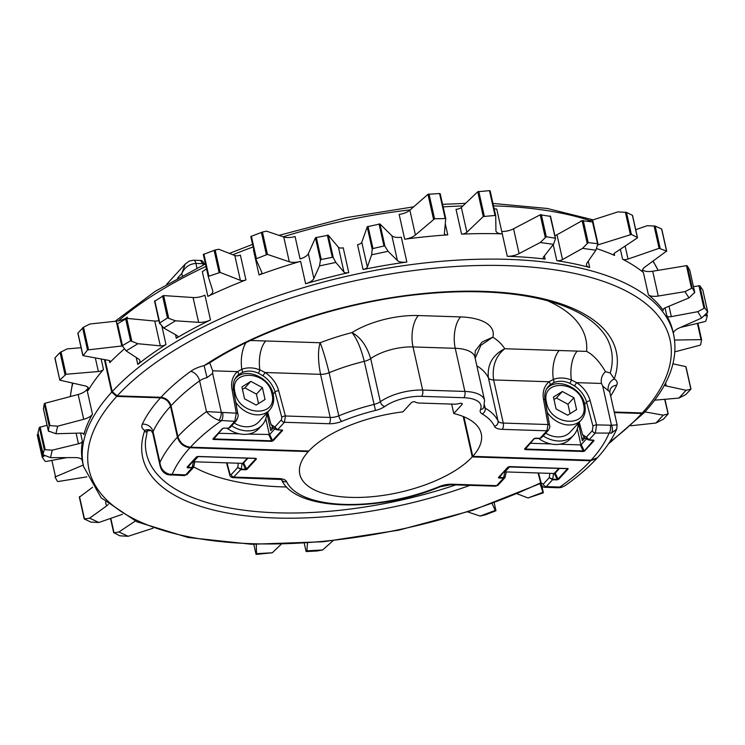 <?xml version="1.0" encoding="UTF-8"?>
<svg xmlns="http://www.w3.org/2000/svg" width="745" height="745" viewBox="0 0 745 745"><rect width="100%" height="100%" fill="white"/><g stroke="black" fill="none" stroke-linecap="round" stroke-linejoin="round"><path stroke-width="1.12" d="M567.578 468.67L567.373 468.856A0.931 0.717 42.5 0 0 568.007 469.117L568.109 468.661A0.931 0.82 137.5 0 1 567.578 468.67L508.416 466.938A0.931 0.717 -137.5 0 1 508.388 466.966L498.908 477.508L503.76 477.61L505.129 476.241M499.066 477.145L499.066 477.145A0.931 0.717 -137.5 0 1 499.048 477.173L499.048 477.173A0.931 0.717 -137.5 0 1 498.545 477.368L498.442 477.824A0.931 0.82 -42.5 0 0 498.908 477.508M197.229 456.629L196.894 456.806A0.931 0.717 -137.5 0 1 196.866 456.834L196.866 456.834A0.931 0.717 -137.5 0 1 196.363 457.03L187.023 467.236A0.931 0.717 42.5 0 0 187.517 467.041L187.517 467.041A0.931 0.717 42.5 0 0 187.544 467.013L196.838 456.862M246.204 469.285L245.636 469.22L245.412 469.769L246.409 469.629L246.502 468.931A0.931 0.717 42.5 0 0 247.135 469.192L256.476 458.985L255.908 458.473M113.845 532.88L118.967 531.967L128.14 536.288L119.843 535.804L113.827 532.656M44.3 449.673L52.224 450.166L50.539 457.654L42.903 454.692L44.3 449.673L39.327 427.444L37.995 432.715M47.075 425.265L39.327 427.444M98.861 522.496L90.89 522.124L84.362 518.986L89.633 518.157L98.861 522.496L122.478 514.283M92.557 487.249L79.473 497.139M55.931 433.73L48.369 430.973L49.179 425.842L49.98 425.581L57.635 426.196L55.931 433.73L80.814 433.069A4.647 1.974 -12.6 0 1 83.84 434.233A4.647 1.974 -12.6 0 1 83.831 434.67A302.33 128.252 -12.6 0 1 92.455 414.155A11.482 4.87 -12.6 0 1 83.701 419.295L57.635 426.196M92.455 414.155L86.914 389.356A11.482 4.87 -12.6 0 1 78.16 394.487L44.989 403.269L44.253 403.771L43.443 408.93M463.232 416.511L472.256 456.909L590.599 460.755L596.857 458.343C588.084 467.841 577.44 476.986 564.924 485.787L561.106 487.509A6.044 3.362 -102.3 0 0 562.056 486.997L564.924 485.787M614.364 412.59L641.808 413.484L644.304 412.525L608.33 444.039M504.235 471.687L504.924 471.706L503.499 478.16L499.141 478.011L503.685 471.827M555.174 473.028L558.024 479.063L557.167 479.352L554.317 473.317L554.923 473.485L559.486 468.326M554.774 472.814L554.923 473.485M192.163 461.695L193.402 461.583M242.088 463.343L241.278 469.08L245.636 469.22L242.786 463.185L243.652 462.896L246.502 468.931L255.842 458.724A0.931 0.717 42.5 0 0 256.476 458.985M243.252 462.682L243.401 463.362M49.03 431.532L48.369 430.973L43.406 408.8M108.258 504.337A11.482 4.87 -12.6 0 1 106.451 506.041L89.633 518.157M272.353 552.771L256.68 554.355L256.047 554.327L256.522 553.656L272.353 552.771L281.07 544.344M256.68 554.355L256.047 554.327L253.812 544.334L256.047 554.336M256.28 544.39L256.522 553.656M495.229 510.39L495.946 510.725L495.388 510.996L485.386 514.814L480.199 516.08L495.229 510.39L492.091 503.573M495.956 510.725L494.186 502.81L495.946 510.725L495.388 510.996M467.702 511.927L480.199 516.08M663.218 415.179L668.107 413.931L663.516 419.1L656.019 423.02L663.218 415.179L644.909 411.873M664.68 399.32L668.107 413.931M630.922 425.758L656.019 423.02M59.917 379.922L66.016 374.269L98.377 371.531A4.647 1.974 167.4 0 0 103.499 369.473A302.33 128.252 167.4 0 0 88.236 390.361A11.482 4.87 167.4 0 0 88.627 388.443A11.482 4.87 167.4 0 0 85.014 385.901L59.814 380.164L54.981 357.861L60.056 352.487L67.115 348.902L81.093 347.719M66.92 457.626L46.041 461.472L45.156 461.341L42.195 457.095L44.793 455.689M42.642 456.629L37.641 434.288L37.278 435.052L38.2 433.767M43.517 455.251L37.948 432.547M50.539 457.654L75.319 457.607A11.482 4.87 -12.6 0 1 82.276 460.475A11.482 4.87 -12.6 0 1 82.295 460.587A302.33 128.252 -12.6 0 1 82.388 441.236A4.647 1.974 -12.6 0 1 78.476 443.787L52.224 450.166M86.886 476.847L58.268 481.512L57.421 481.354L55 477.014L83.216 465.048M135.283 521.034L118.967 531.967M128.14 536.288L153.07 528.214M306.689 551.524L317.249 550.965L322.604 549.968L306.865 550.844L306.102 551.496L304.267 543.301M307.508 543.077L306.865 550.844M322.604 549.968L333.024 540.758M543.366 492.771L541.727 485.451L543.366 492.771L542.947 492.305L528 497.967L542.76 493.06M517.179 493.795L528 497.967M542.947 492.305L540.088 483.663M247.964 458.194L243.652 462.896M184.35 475.58L185.719 474.882A2.784 2.16 42.5 0 0 187.228 474.304L184.35 475.58L168.212 474.77C163.937 473.606 161.218 470.542 160.035 465.578L159.924 462.44A238.745 101.273 -12.6 0 1 177.422 437.119L170.531 406.314A238.745 101.273 167.4 0 0 153.042 431.634L159.924 462.44C160.613 468.633 163.798 472.563 169.488 474.23L185.719 474.882L193.598 466.109M82.071 459.935L83.542 466.519A302.33 128.252 -12.6 0 1 111.703 392.168L116.723 396.415L160.501 397.839C165.586 398.482 168.929 401.304 170.531 406.314M111.703 392.168L104.421 359.584M177.422 437.119C179.415 443.377 183.596 446.907 189.966 447.726L308.3 451.572A92.948 39.429 167.4 0 0 299.816 474.248A92.948 39.429 167.4 0 0 374.065 496.524A92.948 39.429 167.4 0 0 472.256 456.909M308.3 451.572L308.179 451.014M147.38 430.228C146.253 432.556 145.387 432.603 144.781 430.387A20.916 8.875 -12.6 0 1 142.314 424.147A248.048 105.222 -12.6 0 1 160.501 397.839M495.583 486.196L496.645 485.666A2.784 2.16 42.5 0 0 498.154 485.079L495.583 486.196L450.865 484.744L440.109 486.774C378.935 512.504 294.964 511.545 281.452 479.491L233.073 477.666L241.278 469.08L241.026 469.62L237.711 467.543L238.326 463.222M187.517 467.05L196.866 456.834L197.872 456.564L254.781 458.417M187.228 474.304L193.411 467.553L187.619 467.888L187.842 467.339L192.21 467.478L193.383 461.583M553.619 473.475L552.576 479.752L549.242 477.675L549.857 473.354M556.934 479.892L552.576 479.752L552.771 479.203L557.167 479.352L556.934 479.892L558.657 479.314A0.931 0.717 42.5 0 1 558.024 479.063L567.373 468.856L566.312 468.54M567.42 468.596L509.608 466.584L507.894 467.162A0.931 0.717 -137.5 0 0 508.388 466.966L509.608 466.584M561.106 487.509L558.443 487.742A6.044 2.84 -88.1 0 0 559.83 487.044L562.056 486.997M170.773 475.142A6.044 2.84 -88.1 0 0 172.16 474.444A227.132 96.347 167.4 0 1 189.966 447.726M168.212 474.77A6.044 2.17 -75.5 0 0 169.488 474.23M142.314 424.147A9.294 7.999 25.1 0 1 153.042 431.634A11.622 4.926 167.4 0 0 152.809 433.255L151.077 430.442A9.294 7.58 -61.3 0 0 144.781 430.387A242.628 102.922 -12.6 0 0 231.537 513.761A242.628 102.922 -12.6 0 0 469.918 485.368M552.771 479.203L549.242 477.675L543.291 484.166L541.131 482.807A2.784 1.127 -14.9 0 0 540.87 483.496C541.922 486.196 543.254 487.463 544.865 487.304L544.837 487.304M226.536 462.841L229.674 474.602A2.784 1.127 -14.9 0 1 229.935 473.913L231.164 474.686A2.784 2.16 -137.5 0 0 234.154 477.126L278.863 478.579A14.406 6.109 -12.6 0 1 286.574 481.624A107.969 45.799 167.4 0 0 439.261 486.587A14.406 6.109 -12.6 0 1 451.936 484.213L496.645 485.666L503.527 478.16L505.203 477.182M506.311 471.939L504.933 477.675L498.154 485.079M241.24 469.071L237.711 467.543L231.164 474.686M194.78 461.807L193.681 467.05M534.789 438.349L534.454 438.526A0.931 0.717 -137.5 0 1 534.426 438.554L534.426 438.554A0.931 0.717 -137.5 0 1 533.923 438.749L524.582 448.946L525.178 449.598L525.402 449.049L583.195 450.93L580.346 444.895L559.756 444.234M583.763 451.004L583.195 450.93L582.972 451.479L583.968 451.34L593.411 440.444L592.34 440.127M248.234 434.102L269.681 434.484L272.53 440.519L282.085 430.126L277.466 429.856M280.818 429.995L281.88 430.312A0.931 0.717 42.5 0 0 282.513 430.573L282.616 430.116A0.931 0.82 137.5 0 1 282.085 430.126L276.144 429.511L273.136 427.621L271.031 424.557L274.877 426.978L276.144 429.511L277.308 429.884M213.415 438.963L213.582 438.6A0.931 0.717 -137.5 0 1 213.554 438.628L213.554 438.628A0.931 0.717 -137.5 0 1 213.051 438.814L212.949 439.28A0.931 0.82 -42.5 0 0 213.415 438.963L213.647 439.466L271.45 441.347L273.164 440.77A0.931 0.717 42.5 0 1 272.53 440.519L271.45 441.347M388.061 251.298L371.643 254.799L372.211 249.286L372.966 248.551L383.954 245.962L384.951 246.278L388.061 251.298L397.42 260.554L391.879 235.746L379.969 223.975L367.276 226.731L361.8 242.265A4.647 1.974 -12.6 0 1 357.535 244.723L363.076 269.522A302.33 128.252 -12.6 0 1 406.854 262.035A11.482 4.87 -12.6 0 1 397.42 260.554M335.837 262.426L319.512 265.909L320.443 260.201L321.235 259.493L332.307 257.323L333.276 257.686L335.837 262.426L343.976 272.083L338.435 247.275L328.256 235.206L315.507 237.711L308.337 253.672A11.482 4.87 -12.6 0 1 300.077 258.943L295.067 236.51A11.482 4.87 -12.6 0 1 283.743 236.966L266.496 231.155L262.426 232.058L267.427 254.399L289.293 261.774A11.482 4.87 167.4 0 0 300.608 261.318A302.33 128.252 167.4 0 0 259.046 274.961A4.647 1.974 167.4 0 0 261.83 272.409A4.647 1.974 167.4 0 0 261.784 272.242L255.814 258.906L267.427 254.399M175.494 320.806L163.667 328.005L159.607 323.088L167.485 317.919L175.494 320.806L198.617 322.343L193.076 297.534L163.649 295.579L154.681 301.259M159.691 323.693L159.607 323.088M137.881 343.715L126.119 350.876L122.245 345.736L130.571 340.847L137.881 343.715L160.315 345.857L154.774 321.048L126.706 318.376L117.3 323.935M122.31 346.313L122.245 345.736M673.368 333.415A11.482 4.87 -12.6 0 1 674.504 331.031A11.482 4.87 -12.6 0 1 678.881 328.135L701.706 318.013L697.702 311.699L671.32 316.616A4.647 1.974 -12.6 0 1 666.831 315.861A302.33 128.252 -12.6 0 1 672.949 331.544L673.638 334.617A302.33 128.252 -12.6 0 0 431.523 262.231A302.33 128.252 -12.6 0 0 112.206 391.628L117.216 395.874L160.994 397.29A248.048 105.222 -12.6 0 1 190.692 371.355A20.916 8.875 -12.6 0 1 204.102 365.637L209.513 362.955C262.426 328.61 344.618 301.827 420.711 294.256C508.714 285.233 584.648 300.002 606.849 338.109A238.13 101.013 167.4 0 1 610.267 372.966L614.243 378.972A20.916 8.875 -12.6 0 1 616.711 385.212A248.048 105.222 -12.6 0 1 610.658 396.005M644.993 266.98A11.482 4.87 167.4 0 0 643.54 268.247A11.482 4.87 167.4 0 0 642.46 271.078A11.482 4.87 167.4 0 0 643.391 272.465A302.33 128.252 167.4 0 0 622.596 259.232A4.647 1.974 167.4 0 0 628.026 259.055L659.092 248.318L666.561 251.093L644.993 266.98M663.59 308.896A4.647 1.974 -12.6 0 1 665.555 307.638L688.976 297.916L684.99 291.63L658.254 296.035A11.482 4.87 -12.6 0 1 648.411 294.89A302.33 128.252 -12.6 0 1 663.301 310.367A4.647 1.974 -12.6 0 1 663.152 310.041A4.647 1.974 -12.6 0 1 663.59 308.896M579.228 422.229L582.553 434.689L586.408 437.11L592.359 430.619L592.983 426.215A2.784 1.127 -14.9 0 1 596.605 424.892L611.468 425.227A6.044 3.362 77.7 0 1 611.431 433.106L616.683 429.195L617.111 424.855L609.885 392.531A11.622 4.926 167.4 0 0 608.283 390.687L602.714 386.05L601.485 383.452C600.628 378.888 601.969 374.968 605.499 371.69C599.39 361.399 593.095 354.639 586.604 351.407A215.631 91.467 167.4 0 0 547.584 300.803M616.683 429.195C612.316 438.963 605.89 448.49 597.378 457.775L591.092 460.205L472.758 456.359A92.948 39.429 167.4 0 0 481.242 433.692A92.948 39.429 167.4 0 0 453.761 413.522L462.086 404.433A2.328 0.987 167.4 0 0 462.3 403.855A2.328 0.987 167.4 0 0 459.6 403.455A9.294 3.939 -12.6 0 1 453.891 404.163L419.454 403.045A9.294 3.939 -12.6 0 1 415.328 402.021A2.328 0.987 167.4 0 0 413.279 401.844A2.328 0.987 167.4 0 0 411.259 402.784L402.933 411.864A92.948 39.429 167.4 0 0 308.803 451.032L190.459 447.186C184.108 446.376 179.927 442.847 177.915 436.579A238.745 101.273 -12.6 0 1 206.486 411.622L236.305 413.168L231.984 389.188A26.494 20.497 -137.5 0 1 237.534 371.625L241.827 369.287C247.48 367.22 253.496 367.415 259.884 369.874L265.127 372.519A26.494 20.497 -137.5 0 1 278.667 390.706L285.41 415.989L284.413 422.275L277.531 429.781L274.877 426.978L281.424 419.835L281.787 417.321A2.784 1.127 -14.9 0 1 285.41 415.989L330.193 417.451L320.555 374.325L265.127 372.519L262.92 375.759L258.189 373.124C252.462 370.647 247.079 370.47 242.041 372.602L238.232 374.959A2.784 1.76 -130 0 0 237.534 371.625L212.698 370.814L212.614 373.357L207.054 377.64L204.102 365.637A242.628 102.922 -12.6 0 1 483.337 291.36A242.628 102.922 -12.6 0 1 614.243 378.972A9.294 7.58 118.7 0 0 608.283 390.687M236.714 419.053A2.784 2.16 -137.5 0 1 236.295 420.748L230.103 427.5L228.51 428.179L234.787 421.325L218.862 420.338C213.582 418.224 209.457 415.319 206.486 411.622L199.604 380.816A238.745 101.273 167.4 0 0 171.033 405.774L177.915 436.579M171.033 405.774C169.441 400.773 166.088 397.951 160.994 397.29M105.064 359.705L112.206 391.628M556.813 260.685A302.33 128.252 -12.6 0 1 589.677 267.492A11.482 4.87 -12.6 0 1 586.511 265.062A11.482 4.87 -12.6 0 1 587.097 262.845L595.879 250.199L582.543 248.355L562.531 259.577A4.647 1.974 -12.6 0 1 556.813 260.685L553.228 244.658M507.28 256.289A302.33 128.252 -12.6 0 1 545.163 259.102A4.647 1.974 -12.6 0 1 543.198 257.994A4.647 1.974 -12.6 0 1 543.505 256.988L553.479 244.341L540.227 242.507L519.097 253.589A11.482 4.87 -12.6 0 1 507.28 256.289L501.739 231.481A11.482 4.87 -12.6 0 0 513.556 228.79L540.209 214.802L550.434 216.367M163.667 328.005L177.105 335.585A4.647 1.974 -12.6 0 1 177.72 336.312A4.647 1.974 -12.6 0 1 176.276 338.23A302.33 128.252 -12.6 0 1 210.49 319.95A11.482 4.87 -12.6 0 1 198.617 322.343M597.471 245.031A11.482 4.87 167.4 0 0 598.179 244.816L631.397 234.452L637.357 237.487L637.264 237.99L614.923 252.853A4.647 1.974 167.4 0 0 613.759 254.613A4.647 1.974 167.4 0 0 614.578 255.442A302.33 128.252 167.4 0 0 596.391 248.541M319.512 265.909L313.878 278.472A11.482 4.87 -12.6 0 1 305.618 283.752A302.33 128.252 -12.6 0 1 348.762 272.596A4.647 1.974 -12.6 0 1 343.976 272.083M245.934 279.915A302.33 128.252 167.4 0 0 207.855 296.38A11.482 4.87 167.4 0 0 212.791 290.885A11.482 4.87 167.4 0 0 212.744 290.708L208.293 276.74L208.851 276.227L220.148 272.419L240.365 280.334A4.647 1.974 167.4 0 0 245.934 279.915L240.384 255.107A4.647 1.974 -12.6 0 1 234.824 255.526L218.751 249.24L215.137 250.003L220.148 272.419M126.119 350.876L138.617 359.053A11.482 4.87 -12.6 0 1 139.864 360.673A11.482 4.87 -12.6 0 1 137.778 364.435A302.33 128.252 -12.6 0 1 165.995 344.525A4.647 1.974 -12.6 0 1 160.315 345.857M124.443 348.874A302.33 128.252 167.4 0 0 109.794 362.638A4.647 1.974 167.4 0 0 110.288 361.427A4.647 1.974 167.4 0 0 108.658 360.366L83.142 355.672L87.51 349.954L121.77 345.987A11.482 4.87 167.4 0 0 122.152 345.95M673.638 334.617C678.639 359.639 669.029 385.416 644.816 411.976L642.302 412.944L614.243 412.032M582.553 434.689L584.741 438.19C582.525 437.483 581.733 438.358 582.357 440.798L578.39 423.141M267.706 412.097L271.031 424.557M218.201 433.273L239.331 433.813M265.797 418.671L269.439 434.94M269.681 434.484L274.933 428.748M273.117 427.611L273.219 428.068C271.003 427.36 270.212 428.226 270.835 430.666L273.219 428.068M266.868 413.019L270.835 430.666M250.525 340.493L265.704 340.977A23.235 10.933 -88.1 0 0 259.884 369.874A2.784 0.847 -65.9 0 1 258.189 373.124M265.704 340.977L320.136 342.747A135.851 57.626 -12.6 0 1 351.957 332.577A59.162 25.097 -12.6 0 1 418.373 315.545L460.596 316.923A59.162 25.097 -12.6 0 1 492.855 337.159A135.851 57.626 -12.6 0 1 504.747 348.744L577.235 351.1A23.235 10.933 -88.1 0 0 571.406 380.006L576.649 382.651A26.494 20.497 -137.5 0 1 590.189 400.829L596.605 424.892L595.339 433.05L588.839 440.016L593.411 440.444A0.931 0.717 -137.5 0 0 594.035 440.705L593.439 440.053M127.507 318.45L127.227 317.193A11.482 4.87 -12.6 0 1 116.229 321.179L89.968 323.991L83.496 327.204L88.497 349.545M206.467 268.563A11.482 4.87 -12.6 0 1 202.314 271.571L207.855 296.38M253.831 250.022A4.647 1.974 -12.6 0 1 253.505 250.152L259.046 274.961M637.357 237.487L632.403 215.314L626.461 212.381L617.903 211.887L592.629 220.008A11.482 4.87 -12.6 0 1 588.122 221.032M581.659 220.939A11.482 4.87 -12.6 0 1 581.119 220.809L581.202 221.2M666.561 251.093L661.616 228.985L655.19 226.08L647.228 225.698L635.718 229.674M371.643 254.799L367.341 267.064A4.647 1.974 -12.6 0 1 363.076 269.522M654.622 400.186L678.909 398.081L686.071 390.278L666.235 385.957A11.482 4.87 -12.6 0 1 664.335 385.314M208.851 276.227L203.925 254.157L203.32 254.445L215.137 250.003M704.304 315.601L707.294 315.833L705.86 321.03L705.077 321.523L680.418 327.455M256.336 258.413L251.372 236.212L250.814 236.491L262.426 232.058M82.9 355.235L77.936 333.043L83.496 327.204M674.588 340.037L701.576 339.636L700.682 344.739L699.937 345.242L674.914 351.817M540.227 242.507L546.271 236.742L555.109 238.177L555.463 238.847L553.479 244.341M550.145 215.948L555.463 238.847M592.722 221.945L582.134 220.678L556.981 234.768A4.647 1.974 -12.6 0 1 554.848 235.606M582.543 248.355L588.196 242.628L597.313 243.615L597.714 244.258L595.879 250.199M592.377 221.544L597.714 244.258M684.99 291.63L692.245 287.97L694.731 292.366L688.976 297.916M689.777 270.239L694.731 292.366L694.321 293.148M689.758 270.146L687.29 265.825L686.443 265.667L652.713 271.236A11.482 4.87 -12.6 0 1 642.861 270.09L642.712 269.42M697.702 311.699L704.761 307.946L707.722 311.997L701.706 318.013M702.814 290.066L707.722 311.997L707.359 312.76M702.786 289.926L699.797 285.763L693.455 286.648M686.071 390.278L690.857 389.197L685.828 394.543L678.909 398.081M685.912 367.052L690.857 389.197M685.707 366.605L672.986 363.83M158.881 320.471A4.647 1.974 -12.6 0 1 154.774 321.048M210.49 319.95L204.94 295.15A11.482 4.87 -12.6 0 1 193.076 297.534M348.762 272.596L343.212 247.787A4.647 1.974 -12.6 0 1 338.435 247.275M406.854 262.035L401.313 237.227A11.482 4.87 -12.6 0 1 391.879 235.746M569.72 383.256C563.984 380.779 558.601 380.602 553.563 382.725L549.754 385.091A2.784 1.76 -130 0 0 549.056 381.747L553.358 379.419C559.001 377.342 565.027 377.538 571.406 380.006A2.784 0.847 -65.9 0 1 569.72 383.256L574.451 385.891L576.649 382.651L601.485 383.452M550.862 443.936L530.272 443.275L525.104 448.723A0.931 0.717 -137.5 0 1 525.076 448.751L525.076 448.751A0.931 0.717 -137.5 0 1 524.582 448.946M580.346 444.895L581.212 444.616L584.061 450.641A0.931 0.717 -137.5 0 0 584.695 450.902L594.035 440.705M577.328 428.803L580.96 445.072M529.723 443.405L530.272 443.275M582.357 440.798L584.741 438.19M586.455 438.88L581.212 444.616M472.758 456.359L463.912 416.79M451.656 404.097L453.761 413.522M209.718 362.815L212.698 370.814M245.934 342.691A23.235 10.933 -88.1 0 0 241.827 369.287A2.784 1.565 -114 0 1 242.041 372.602M320.136 342.747C317.817 350.411 317.957 360.934 320.555 374.325A9.76 4.144 -12.6 0 0 329.141 372.714C325.835 359.49 322.836 349.498 320.136 342.747M535.553 438.246L540.013 438.311L546.904 430.806L502.195 429.353A14.406 6.109 -12.6 0 1 494.484 426.317A107.969 45.799 167.4 0 0 482.145 413.931A15.198 6.444 -12.6 0 1 480.45 409.61A31.281 13.27 167.4 0 0 463.809 397.718L421.586 396.34A31.281 13.27 167.4 0 0 384.737 406.5A4.647 2.952 54.8 0 1 380.332 401.732A35.928 15.235 -12.6 0 1 422.657 390.063L413.019 346.937A35.928 15.235 167.4 0 0 370.693 358.606C366.782 345.857 360.533 337.178 351.957 332.577C356.92 338.696 361.018 348.288 364.258 361.353A112.616 47.773 167.4 0 0 329.141 372.714L338.779 415.84A112.616 47.773 -12.6 0 1 373.897 404.479A10.551 4.479 167.4 0 0 380.332 401.732L370.693 358.606A10.551 4.479 -12.6 0 1 364.258 361.353L375.461 410.458A107.969 45.799 167.4 0 0 341.797 421.353A14.406 6.109 -12.6 0 1 329.122 423.728L284.413 422.275A2.784 2.16 42.5 0 1 281.424 419.835M475.17 358.354L480.842 345.335L492.855 337.159L482.089 342.039L475.273 350.876L474.928 357.255A35.928 15.235 167.4 0 0 455.242 348.306L413.019 346.937A23.235 10.933 -88.1 0 1 418.373 315.545M543.505 399.311A2.784 1.239 169.8 0 1 545.051 400.121L549.596 425.339C550.127 426.27 549.726 427.9 548.413 430.228L548.413 430.228A2.784 2.16 -137.5 0 1 546.904 430.806L548.05 424.529L543.505 399.311A26.494 20.497 -137.5 0 1 549.056 381.747L493.628 379.95C491.905 366.587 495.621 356.185 504.747 348.744C492.519 355.02 487.062 364.733 488.403 377.892A112.616 47.773 167.4 0 0 476.828 365.758M559.178 350.513A23.235 10.933 -88.1 0 0 553.358 379.419A2.784 1.565 -114 0 1 553.563 382.725M605.499 371.69L610.267 372.966M224.031 428.114L228.482 428.179M213.554 438.628L222.904 428.422A0.931 0.717 -137.5 0 0 222.923 428.394L223.91 428.151L222.904 428.422A0.931 0.717 -137.5 0 1 222.401 428.617L213.051 438.814M277.559 429.781L281.936 430.051M282.085 430.126L281.582 429.986M534.398 438.582L525.402 449.049M182.264 275.557L181.799 273.462L185.254 264.009L189.332 261.039L193.523 260.219A6.044 2.84 91.9 0 1 195.916 263.432C189.491 263.898 184.788 267.231 181.799 273.462L177.515 278.127M611.431 433.106L595.339 433.05A2.784 2.16 42.5 0 1 592.359 430.619M602.714 386.05L611.468 425.227L616.543 424.957M190.459 447.186A227.132 96.347 167.4 0 1 221.228 420.888A6.044 2.84 -88.1 0 0 222.625 412.73M218.862 420.338A6.044 2.17 -75.5 0 0 221.377 412.544L212.614 373.357M610.285 425.33A6.044 2.84 91.9 0 1 608.898 433.497A227.132 96.347 167.4 0 1 591.092 460.205M203.236 264.997L202.882 263.665A2.784 1.127 -14.9 0 1 204.381 264.252C203.329 261.551 201.997 260.275 200.386 260.443L193.523 260.219M237.851 413.978A2.784 1.239 169.8 0 0 236.305 413.168L234.787 421.325A2.784 2.16 -137.5 0 0 236.295 420.748L236.295 420.748C238.046 417.6 238.568 415.347 237.851 413.978L233.53 389.989A2.784 1.239 169.8 0 0 231.984 389.188M589.062 439.904L586.408 437.11L587.665 439.643L593.467 440.183M549.596 425.339A2.784 1.239 169.8 0 0 548.05 424.529L503.266 423.076L493.628 379.95A9.76 4.144 -12.6 0 1 488.403 377.892L498.042 421.018A9.76 4.144 167.4 0 0 503.266 423.076A4.647 2.188 91.9 0 1 502.195 429.353M548.413 430.228L541.634 437.632L539.827 438.423L534.426 438.554L525.076 448.751M495.928 230.577A11.482 4.87 167.4 0 0 495.984 230.997A11.482 4.87 167.4 0 0 502.27 233.856A302.33 128.252 167.4 0 0 461.574 234.126A4.647 1.974 167.4 0 0 466.892 232.235L483.282 216.544L495.025 215.454L495.704 215.715L495.928 230.577M495.686 215.65L490.154 190.878L489.474 190.645L477.741 191.735L461.351 207.427A4.647 1.974 -12.6 0 1 456.024 209.317L461.574 234.126M494.149 208.758A11.482 4.87 -12.6 0 0 496.729 209.047L502.27 233.856M444.374 233.464A4.647 1.974 167.4 0 0 444.383 233.734A4.647 1.974 167.4 0 0 447.773 234.88A302.33 128.252 167.4 0 0 404.703 239.22A11.482 4.87 167.4 0 0 415.412 234.992L434.549 218.779L445.752 218.546L444.374 233.464M445.733 218.499L440.202 193.737L439.569 193.514L427.965 194.324L409.862 210.183A11.482 4.87 -12.6 0 1 399.152 214.411L404.703 239.22M445.277 223.724L447.773 234.88M247.387 458.175L242.637 463.362L193.449 461.76L193.234 460.81M193.449 461.76L198.198 456.573M266.738 413.149A27.882 21.577 -137.5 0 1 262.11 425.088A27.882 21.577 -137.5 0 1 247.061 430.889A27.882 21.577 -137.5 0 1 231.667 425.795M262.11 425.088L258.925 428.552A27.882 21.577 -137.5 0 1 243.876 434.363A27.882 21.577 -137.5 0 1 227.001 428.245M271.925 393.816C267.744 370.014 228.566 368.738 235.038 392.624C239.229 416.427 278.397 417.703 271.925 393.816M234.172 423.067A23.235 17.982 42.5 0 0 246.139 426.783A23.235 17.982 42.5 0 0 258.683 421.94L269.625 410.001C273.294 405.755 274.495 400.549 273.201 394.403C270.267 377.464 245.319 366.521 235.355 378.609A23.235 17.982 42.5 0 0 234.843 379.205M241.911 386.962L244.565 398.817L256.131 405.075L265.052 399.478L262.408 387.624L250.832 381.365L241.911 386.962M250.832 381.365L244.863 387.875L242.451 389.393M262.408 387.624L256.438 394.133L244.863 387.875M258.543 403.567L256.438 394.133M583.456 403.948C579.265 380.146 540.088 378.87 546.56 402.747C550.751 426.559 589.928 427.835 583.456 403.948M545.694 433.199A23.235 17.982 42.5 0 0 557.66 436.915A23.235 17.982 42.5 0 0 570.204 432.072L581.147 420.133C584.825 415.887 586.017 410.681 584.723 404.526C581.789 387.586 556.841 376.644 546.877 388.741A23.235 17.982 42.5 0 0 546.364 389.328M553.433 397.085L556.087 408.949L567.653 415.207L576.583 409.61L573.929 397.756L562.354 391.498L553.433 397.085M562.354 391.498L556.394 398.007L553.982 399.516M573.929 397.756L567.96 404.265L556.394 398.007M570.074 413.699L567.96 404.265M578.269 423.281A27.882 21.577 -137.5 0 1 573.631 435.21A27.882 21.577 -137.5 0 1 558.582 441.021A27.882 21.577 -137.5 0 1 543.198 435.918M573.631 435.21L570.456 438.684A27.882 21.577 -137.5 0 1 555.398 444.495A27.882 21.577 -137.5 0 1 538.533 438.377M558.908 468.307L554.159 473.494L504.97 471.892L504.756 470.933M504.97 471.892L509.72 466.705M49.179 425.842L44.253 403.771M49.98 425.581L44.989 403.269M83.701 419.295L78.16 394.487M84.492 518.958L79.51 496.645M106.451 506.041L105.548 502M60.056 352.487L65.011 374.661M61.006 351.845L66.016 374.269M95.332 357.917L98.377 371.531M37.278 435.052L42.195 457.03M45.128 449.431L40.109 426.96M78.476 443.787L76.102 433.199M51.871 460.401L55.475 476.493M113.994 532.628L110.8 518.343M193.756 466.929A215.631 91.467 167.4 0 0 286.685 487.007M538.505 472.982L541.131 482.807M567.075 468.531L509.524 466.659M226.983 462.85L229.935 473.913M255.544 458.399L197.993 456.527M192.713 461.555L187.842 467.339M83.831 434.67L83.645 433.841M87.454 386.869L88.236 390.361M101.152 358.988L103.499 369.473M82.388 441.236L80.562 433.078M116.723 396.415A297.683 126.278 167.4 0 0 187.591 536.577A297.683 126.278 167.4 0 0 540.674 482.788M609.634 442.083A297.683 126.278 167.4 0 0 641.808 413.484M72.898 383.209A302.33 128.252 167.4 0 0 70.458 396.526M503.76 477.61L503.499 478.16M498.442 477.824L499.141 478.011M498.545 477.368L507.894 467.162M568.109 468.661L567.411 468.465M568.007 469.117L558.657 479.314M552.576 479.752L546.271 486.606L559.83 487.044A227.132 96.347 167.4 0 0 590.599 460.755M187.023 467.236L187.619 467.888M197.09 456.592L196.363 457.03M198.086 456.452L255.88 458.333M246.409 469.629L247.135 469.192M245.412 469.769L241.045 469.62M151.077 430.442L147.268 430.936L145.471 441.236A238.13 101.013 167.4 0 0 455.763 484.902M450.865 484.744A4.647 2.188 -88.1 0 0 451.936 484.213M440.109 486.774A4.647 1.574 -112.3 0 1 439.261 486.587M281.657 479.864A4.647 4.191 -25.2 0 0 286.574 481.624M277.792 479.119A4.647 2.188 -88.1 0 0 278.863 478.579M543.291 484.166A2.784 2.16 -137.5 0 0 546.271 486.606L544.865 487.304L558.443 487.742M191.996 468.028L192.238 467.478M372.211 249.286L367.201 226.852M320.443 260.201L315.442 237.813M200.386 260.443L202.882 263.665L195.916 263.432L196.941 268.032M583.968 451.34L584.695 450.902M582.972 451.479L525.178 449.598M534.649 438.311L533.923 438.749M535.646 438.172L540.013 438.311M384.737 406.5A15.198 6.444 -12.6 0 1 375.461 410.458M282.616 430.116L281.917 429.921M282.513 430.573L273.164 440.77M212.949 439.28L213.647 439.466M224.124 428.04L222.401 428.617M666.831 315.861L665.043 307.871M589.677 267.492L588.261 261.169M545.163 259.102L544.427 255.824M176.276 338.23L175.485 334.673M663.301 310.367L663.143 309.687M648.411 294.89L643.391 272.465M620.361 249.24L622.596 259.232M614.15 253.514L614.578 255.442M305.618 283.752L300.608 261.318M165.995 344.525L161.87 326.059M137.778 364.435L136.233 357.488M109.329 360.552L109.794 362.638M658.049 270.351A302.33 128.252 167.4 0 0 652.927 261.309M590.198 220.669A302.33 128.252 167.4 0 0 493.507 205.89M462.878 205.955A302.33 128.252 167.4 0 0 443.145 206.887M410.244 209.857A302.33 128.252 167.4 0 0 283.23 236.798M253.142 246.949A302.33 128.252 167.4 0 0 232.85 254.753M205.993 266.431A302.33 128.252 167.4 0 0 118.353 320.862M642.302 412.944A297.683 126.278 167.4 0 0 506.898 265.639A297.683 126.278 167.4 0 0 117.216 395.874M281.787 417.321L275.035 392.028A23.7 18.336 42.5 0 0 262.92 375.759M273.136 394.105L275.035 392.028A2.784 1.127 -14.9 0 1 278.667 390.706M577.235 351.1L586.604 351.407M234.824 255.526L240.365 280.334M214.122 250.32L219.077 272.493M203.32 254.445L208.293 276.721L203.31 254.445M707.294 315.833L706.735 313.347L707.247 315.75M706.316 313.738L706.726 315.601M283.743 236.966L289.293 261.774M261.393 232.393L266.338 254.501M250.814 236.491L255.814 258.869L250.804 236.482M116.229 321.179L121.77 345.987M82.574 327.847L87.51 349.954M697.897 323.246L701.548 339.571M697.394 323.367L700.98 339.403M655.19 226.08L660.154 248.271M654.073 225.875L659.092 248.318M625.12 246.074L628.026 259.055M626.461 212.381L631.397 234.452M625.372 212.176L630.354 234.479M592.629 220.008L598.179 244.816M546.271 236.742L541.317 214.597M545.21 237.189L540.209 214.802M519.097 253.589L513.556 228.79M562.531 259.577L556.981 234.768M588.196 242.628L583.242 220.446M587.144 243.112L582.134 220.678M692.245 287.97L687.29 265.825M691.444 288.045L686.443 265.667M658.254 296.035L652.713 271.236M671.32 316.616L669.001 306.204M704.761 307.946L699.797 285.763M703.923 308.067L698.912 285.633M666.235 385.957L665.574 383.005M131.735 340.856L126.706 318.376M130.571 340.847L125.607 318.618M122.441 345.559L117.487 323.423M168.64 317.892L163.649 295.579M167.485 317.919L162.55 295.849M159.765 322.939L154.811 300.756M333.276 257.686L328.256 235.206M332.307 257.323L327.344 235.094M321.235 259.493L316.28 237.348M313.878 278.472L308.337 253.672M367.341 267.064L361.8 242.265M384.951 246.278L379.969 223.975M383.954 245.962L379.028 223.891M372.966 248.551L368.002 226.368M483.971 406.919A10.551 4.479 167.4 0 0 485.172 408.102L484.52 405.187M482.145 413.931A4.647 3.827 120.2 0 0 485.172 408.102A112.616 47.773 -12.6 0 1 498.042 421.018A4.647 4.191 154.8 0 1 494.484 426.317M421.586 396.34A4.647 2.188 91.9 0 0 422.657 390.063L464.88 391.442L455.242 348.306A23.235 10.933 -88.1 0 1 460.596 316.923M463.809 397.718A4.647 2.188 91.9 0 0 464.88 391.442A35.928 15.235 -12.6 0 1 484.567 400.382L474.928 357.255M329.122 423.728A4.647 2.188 91.9 0 0 330.193 417.451A9.76 4.144 167.4 0 0 338.779 415.84A4.647 1.574 67.7 0 0 341.797 421.353M584.657 404.237L586.566 402.16A23.7 18.336 42.5 0 0 574.451 385.891M549.754 385.091A23.7 18.336 42.5 0 0 548.404 386.385C545.275 389.849 544.157 394.431 545.051 400.121M592.983 426.215L586.566 402.16A2.784 1.127 -14.9 0 1 590.189 400.829M238.232 374.959A23.7 18.336 42.5 0 0 236.882 376.253C233.753 379.717 232.636 384.299 233.53 389.989M218.741 433.143L213.88 438.926L271.674 440.798L268.824 434.773M222.876 428.45L213.582 438.6M593.104 440.118L588.988 439.978M461.863 403.436L462.086 404.433M484.567 400.382L483.794 407.347A4.647 4.023 -156.6 0 1 480.45 409.61M207.054 377.64A11.622 4.926 167.4 0 0 199.604 380.816A9.294 6.007 -126 0 0 190.692 371.355M609.885 392.531L610.127 389.486A9.294 7.999 -154.9 0 1 616.711 385.212M489.474 190.645L495.025 215.454M478.765 191.353L484.306 216.162M477.741 191.735L483.282 216.544M461.351 207.427L466.892 232.235M439.569 193.514L445.119 218.322M429.008 193.97L434.549 218.779M427.965 194.324L433.506 219.132M409.862 210.183L415.412 234.992M235.727 402.198A23.235 17.982 42.5 0 0 257.081 414.844A23.235 17.982 42.5 0 0 269.625 410.001M547.258 412.33A23.235 17.982 42.5 0 0 568.603 424.976A23.235 17.982 42.5 0 0 581.147 420.133M499.038 477.173L508.388 466.966M113.715 532.768L110.511 518.446M84.25 519.088L79.305 496.98M48.369 431.048L43.415 408.865M668.191 413.764L664.959 399.292M54.869 358.047L59.814 380.164M37.25 434.987L42.195 457.095M42.903 454.785L37.948 432.631M306.093 551.505L304.258 543.301M83.542 466.519L101.143 497.79L136.884 521.779L188.075 537.49L251.549 544.269L323.311 541.764L398.705 530.179L472.824 510.26L540.814 483.319M72.47 383.116L70.3 396.563M160.035 465.578L152.809 433.255M538.058 472.963L540.87 483.496M229.674 474.602C229.926 476.39 231.062 477.415 233.064 477.657L233.064 477.657M159.542 323.423L154.56 301.12M122.18 346.071L117.207 323.805M77.843 333.211L82.816 355.458M697.916 323.246L701.576 339.636M661.774 229.115L666.719 251.261M632.533 215.426L637.496 237.646M555.491 238.502L550.499 216.162M597.732 243.95L592.769 221.768M694.75 292.422L689.777 270.193M707.75 312.071L702.814 289.991M690.969 389.002L686.005 366.81M115.084 321.3L155.211 291.295L205.443 263.954M229.395 253.402L252.574 244.388M278.984 235.364L345.801 217.726L413.699 206.821M442.577 204.344L465.588 203.366M492.966 203.459L547.175 208.46L593.113 219.859M653.132 261.16L658.124 270.342M166.647 284.311L185.254 264.009M209.634 362.871L209.168 363.169M230.112 427.5L228.305 428.291M584.657 437.753L588.839 440.016M541.634 437.632L539.799 438.423M490.154 190.878L495.695 215.687M440.202 193.737L445.752 218.546M235.355 378.609L234.88 379.131M546.877 388.741L546.402 389.253"/></g></svg>

